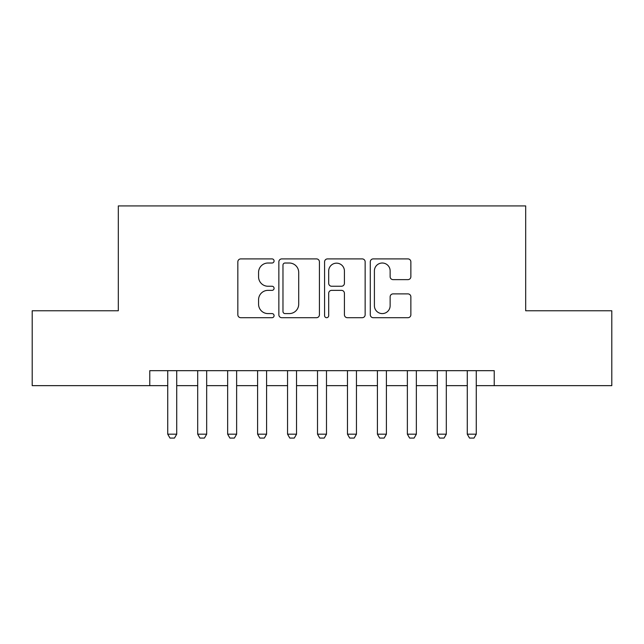 <?xml version="1.0" encoding="UTF-8"?>
<svg xmlns="http://www.w3.org/2000/svg" width="644" height="644" viewBox="0 0 644 644"><rect width="100%" height="100%" fill="white"/><g stroke="black" fill="none" stroke-linecap="round" stroke-linejoin="round"><path stroke-width="0.97" d="M274.078 260.957A2.061 2.061 0 0 0 272.018 258.904L240.776 258.904A2.938 2.938 0 0 0 237.837 261.842L237.837 314.763A2.938 2.938 0 0 0 240.776 317.701L272.018 317.701A2.061 2.061 0 0 0 274.078 315.649A2.061 2.061 0 0 0 272.018 313.588L267.976 313.588A9.41 9.41 0 0 1 258.566 304.177L258.566 299.766A9.41 9.41 0 0 1 267.976 290.363L272.018 290.363A2.061 2.061 0 0 0 274.078 288.303A2.061 2.061 0 0 0 272.018 286.242L267.976 286.242A9.41 9.41 0 0 1 258.566 276.839L258.566 272.428A9.41 9.41 0 0 1 267.976 263.018L272.018 263.018A2.061 2.061 0 0 0 274.078 260.957M407.926 279.633A2.938 2.938 0 0 0 410.864 276.687L410.864 261.842A2.938 2.938 0 0 0 407.926 258.904L373.23 258.904A2.938 2.938 0 0 0 370.292 261.842L370.292 314.763A2.938 2.938 0 0 0 373.23 317.701L407.926 317.701A2.938 2.938 0 0 0 410.864 314.763L410.864 296.828A2.938 2.938 0 0 0 407.926 293.889L393.082 293.889A2.938 2.938 0 0 0 390.135 296.828L390.135 305.723A7.865 7.865 0 0 1 382.27 313.588A7.865 7.865 0 0 1 374.406 305.723L374.406 270.882A7.865 7.865 0 0 1 382.27 263.018A7.865 7.865 0 0 1 390.135 270.882L390.135 276.687A2.938 2.938 0 0 0 393.082 279.633L407.926 279.633M149.77 385.651L32.2 385.651L32.2 310.77L118.319 310.77L118.319 205.927L525.681 205.927L525.681 310.77L611.8 310.77L611.8 385.651L494.23 385.651L494.23 370.678L149.77 370.678L149.77 385.651L167.738 385.651M319.424 261.842A2.938 2.938 0 0 0 316.486 258.904L281.79 258.904A2.938 2.938 0 0 0 278.852 261.842L278.852 314.763A2.938 2.938 0 0 0 281.79 317.701L316.486 317.701A2.938 2.938 0 0 0 319.424 314.763L319.424 261.842M327.514 258.904L362.21 258.904A2.938 2.938 0 0 1 365.148 261.842L365.148 314.763A2.938 2.938 0 0 1 362.21 317.701L347.358 317.701A2.938 2.938 0 0 1 344.419 314.763L344.419 293.302A2.938 2.938 0 0 0 341.481 290.363L331.628 290.363A2.938 2.938 0 0 0 328.69 293.302L328.69 315.649A2.061 2.061 0 0 1 326.629 317.701A2.061 2.061 0 0 1 324.576 315.649L324.576 261.842A2.938 2.938 0 0 1 327.514 258.904M176.722 385.651L197.692 385.651M206.676 385.651L227.646 385.651M236.63 385.651L257.6 385.651M266.584 385.651L287.554 385.651M296.538 385.651L317.508 385.651M326.492 385.651L347.462 385.651M356.446 385.651L377.416 385.651M386.4 385.651L407.37 385.651M416.354 385.651L437.324 385.651M446.308 385.651L467.278 385.651M476.262 385.651L494.23 385.651M285.026 263.018A2.061 2.061 0 0 0 282.974 265.078L282.974 311.527A2.061 2.061 0 0 0 285.026 313.588L289.293 313.588A9.41 9.41 0 0 0 298.703 304.177L298.703 272.428A9.41 9.41 0 0 0 289.293 263.018L285.026 263.018M344.419 271.027A7.865 7.865 0 0 0 336.554 263.163A7.865 7.865 0 0 0 328.69 271.027L328.69 283.304A2.938 2.938 0 0 0 331.628 286.242L341.481 286.242A2.938 2.938 0 0 0 344.419 283.304L344.419 271.027M176.722 370.678L176.722 434.177L174.476 438.073L169.984 438.073L167.738 434.177L167.738 370.678M167.738 434.177L176.722 434.177M206.676 370.678L206.676 434.177L204.43 438.073L199.938 438.073L197.692 434.177L197.692 370.678M197.692 434.177L206.676 434.177M236.63 370.678L236.63 434.177L234.384 438.073L229.892 438.073L227.646 434.177L227.646 370.678M227.646 434.177L236.63 434.177M266.584 370.678L266.584 434.177L264.338 438.073L259.846 438.073L257.6 434.177L257.6 370.678M257.6 434.177L266.584 434.177M296.538 370.678L296.538 434.177L294.292 438.073L289.8 438.073L287.554 434.177L287.554 370.678M287.554 434.177L296.538 434.177M326.492 370.678L326.492 434.177L324.246 438.073L319.754 438.073L317.508 434.177L317.508 370.678M317.508 434.177L326.492 434.177M356.446 370.678L356.446 434.177L354.2 438.073L349.708 438.073L347.462 434.177L347.462 370.678M347.462 434.177L356.446 434.177M386.4 370.678L386.4 434.177L384.154 438.073L379.662 438.073L377.416 434.177L377.416 370.678M377.416 434.177L386.4 434.177M416.354 370.678L416.354 434.177L414.108 438.073L409.616 438.073L407.37 434.177L407.37 370.678M407.37 434.177L416.354 434.177M446.308 370.678L446.308 434.177L444.062 438.073L439.57 438.073L437.324 434.177L437.324 370.678M437.324 434.177L446.308 434.177M476.262 370.678L476.262 434.177L474.016 438.073L469.524 438.073L467.278 434.177L467.278 370.678M467.278 434.177L476.262 434.177"/></g></svg>
